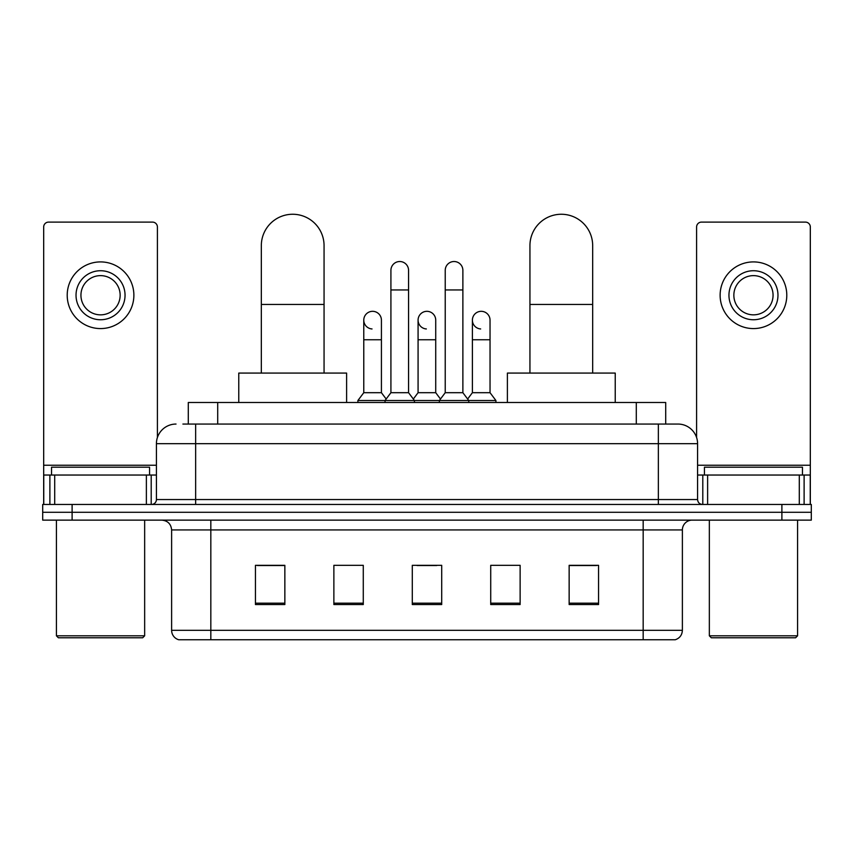 <?xml version="1.0" encoding="UTF-8"?>
<svg xmlns="http://www.w3.org/2000/svg" width="854" height="854" viewBox="0 0 854 854"><rect width="100%" height="100%" fill="white"/><g stroke="black" fill="none" stroke-linecap="round" stroke-linejoin="round"><path stroke-width="1.28" d="M188.296 424.054L188.296 402.49L665.704 402.49L665.704 424.054M183.343 424.054L671.105 424.054M182.895 424.054L195.641 424.054L195.641 443.664L156.421 443.664L156.421 499.547A4.9 4.9 0 0 1 151.521 504.447M176.031 424.054A19.61 19.61 0 0 0 156.421 443.664M677.969 424.054A19.61 19.61 0 0 1 697.579 443.664L658.359 443.664L658.359 424.054L677.67 424.054M697.579 443.664L697.579 499.547C697.867 502.526 699.501 504.159 702.479 504.447M72.11 504.447L42.7 504.447L42.7 512.293L72.11 512.293L42.7 512.293L42.7 520.129L72.11 520.129L72.11 512.293L781.89 512.293L72.11 512.293L72.11 504.447L781.89 504.447L781.89 512.293L811.3 512.293L781.89 512.293L781.89 520.129L72.11 520.129M781.89 520.129L811.3 520.129L811.3 504.447L781.89 504.447M682.378 630.327C682.111 635.024 679.763 638.162 675.322 639.742L643.169 639.742L643.169 630.327L682.378 630.327L682.378 529.939A9.8 9.8 0 0 1 692.188 520.129M643.169 639.742L178.678 639.742A9.8 9.8 0 0 1 171.622 630.327L171.622 529.939C171.035 523.982 167.768 520.716 161.812 520.129M598.558 604.547L598.558 565.327L569.148 565.327L569.148 604.547L598.558 604.547M520.129 604.547L520.129 565.327L490.719 565.327L490.719 604.547L520.129 604.547M284.852 604.547L284.852 565.327L255.442 565.327L255.442 604.547L284.852 604.547M363.281 604.547L363.281 565.327L333.871 565.327L333.871 604.547L363.281 604.547M441.71 604.547L441.71 565.327L412.29 565.327L412.29 604.547L441.71 604.547M171.622 630.327L210.831 630.327L210.831 639.742L197.573 639.742M625.534 639.742L228.466 639.742M569.148 565.529L596.604 565.529M257.396 565.529L284.852 565.529M417.094 565.529L436.704 565.529M146.376 504.447L146.376 475.037L54.709 475.037L54.709 504.447M157.403 437.547L157.403 227.004A4.9 4.9 0 0 0 152.503 222.104L48.582 222.104A4.9 4.9 0 0 0 43.682 227.004L43.682 475.037L54.709 475.037M146.376 475.037L156.421 475.037M43.682 504.447L43.682 475.037M100.537 270.729A24.51 24.51 0 0 0 76.027 295.238A24.51 24.51 0 0 0 100.537 319.748A24.51 24.51 0 0 0 125.047 295.238A24.51 24.51 0 0 0 100.537 270.729M100.537 275.628A19.61 19.61 0 0 0 80.938 295.238A19.61 19.61 0 0 0 100.537 314.848A19.61 19.61 0 0 0 120.147 295.238A19.61 19.61 0 0 0 100.537 275.628M100.537 328.576A33.327 33.327 0 0 0 133.875 295.238A33.327 33.327 0 0 0 100.537 261.911A33.327 33.327 0 0 0 67.21 295.238A33.327 33.327 0 0 0 100.537 328.576M142.693 637.778L58.382 637.778L56.428 635.814L144.657 635.814L142.693 637.778M56.428 520.129L56.428 635.814M144.657 520.129L144.657 635.814M149.557 475.037L149.557 467.191L51.528 467.191L51.528 475.037M261.324 373.081L261.324 245.632A31.374 31.374 0 0 1 292.687 214.258A31.374 31.374 0 0 1 324.061 245.632A31.374 31.374 0 0 0 292.687 214.258M324.061 373.081L324.061 245.632M346.607 402.49L346.607 373.081L238.768 373.081L238.768 402.49M529.939 373.081L529.939 245.632A31.374 31.374 0 0 1 561.313 214.258A31.374 31.374 0 0 1 592.676 245.632A31.374 31.374 0 0 0 561.313 214.258M592.676 373.081L592.676 245.632M615.232 402.49L615.232 373.081L507.393 373.081L507.393 402.49M390.918 289.944L408.564 289.944L408.564 392.691L390.918 392.691L390.918 270.334A8.828 8.828 0 0 1 400.302 261.537A8.828 8.828 0 0 1 408.564 270.334A8.828 8.828 0 0 0 400.302 261.537M390.918 392.691L385.037 400.526L385.037 402.49M408.564 392.691L414.446 400.526L357.89 400.526L357.89 402.49M445.233 392.691L445.233 289.944L462.879 289.944L462.879 392.691L445.233 392.691L439.351 400.526L414.446 400.526L414.446 402.49M445.233 289.944L445.233 270.334A8.828 8.828 0 0 1 454.616 261.537A8.828 8.828 0 0 1 462.879 270.334A8.828 8.828 0 0 0 454.616 261.537M462.879 392.691L468.761 400.526L439.351 400.526L439.351 402.49M490.036 392.691L490.036 339.753L472.39 339.753L472.39 392.691L490.036 392.691L495.918 400.526L468.761 400.526L468.761 402.49M372.034 328.95A8.828 8.828 0 0 1 363.772 320.143A8.828 8.828 0 0 1 373.145 311.336A8.828 8.828 0 0 1 381.418 320.143L381.418 339.753L363.772 339.753L363.772 320.143M381.418 339.753L381.418 392.691L363.772 392.691L363.772 339.753M363.772 392.691L357.89 400.526M381.418 392.691L386.168 399.031M426.349 328.95A8.828 8.828 0 0 1 418.076 320.143A8.828 8.828 0 0 1 427.459 311.336A8.828 8.828 0 0 1 435.721 320.143L435.721 339.753L418.076 339.753L418.076 320.143M435.721 339.753L435.721 392.691L418.076 392.691L418.076 339.753M418.076 392.691L413.325 399.031M435.721 392.691L440.483 399.031M480.663 328.95A8.828 8.828 0 0 1 472.39 320.143A8.828 8.828 0 0 1 481.763 311.336A8.828 8.828 0 0 1 490.036 320.143L490.036 339.753M472.39 392.691L467.64 399.031M495.918 400.526L495.918 402.49M799.291 504.447L799.291 475.037L707.624 475.037L707.624 504.447M810.318 504.447L810.318 475.037L810.318 504.447M799.291 475.037L810.318 475.037L810.318 227.004A4.9 4.9 0 0 0 805.418 222.104L701.497 222.104A4.9 4.9 0 0 0 696.597 227.004L696.597 437.547M697.579 475.037L707.624 475.037M753.463 270.729A24.51 24.51 0 0 0 728.953 295.238A24.51 24.51 0 0 0 753.463 319.748A24.51 24.51 0 0 0 777.973 295.238A24.51 24.51 0 0 0 753.463 270.729M753.463 275.628A19.61 19.61 0 0 0 733.853 295.238A19.61 19.61 0 0 0 753.463 314.848A19.61 19.61 0 0 0 773.062 295.238A19.61 19.61 0 0 0 753.463 275.628M753.463 328.576A33.327 33.327 0 0 0 786.79 295.238A33.327 33.327 0 0 0 753.463 261.911A33.327 33.327 0 0 0 720.125 295.238A33.327 33.327 0 0 0 753.463 328.576M795.618 637.778L711.307 637.778L709.343 635.814L797.572 635.814L795.618 637.778M709.343 520.129L709.343 635.814M797.572 520.129L797.572 635.814M802.472 475.037L802.472 467.191L704.443 467.191L704.443 475.037M217.706 424.054L217.706 402.49M636.294 424.054L636.294 402.49M195.641 504.447L195.641 499.547L697.579 499.547M156.421 499.547L195.641 499.547L195.641 443.664L658.359 443.664L658.359 504.447M643.169 520.129L643.169 529.939L171.622 529.939M682.378 529.939L643.169 529.939L643.169 630.327L210.831 630.327L210.831 520.129M441.71 603.18L412.29 603.18M363.281 603.18L333.871 603.18M284.852 603.18L255.442 603.18M520.129 603.18L490.719 603.18M598.558 603.18L569.148 603.18M156.421 465.238L43.682 465.238M151.201 475.037L151.201 504.447M43.757 475.037L43.757 504.447M49.884 504.447L49.884 475.037M261.324 304.451L324.061 304.451M529.939 304.451L592.676 304.451M810.318 465.238L697.579 465.238M810.243 504.447L810.243 475.037M804.116 475.037L804.116 504.447M702.799 504.447L702.799 475.037M408.564 289.944L408.564 270.334M462.879 289.944L462.879 270.334M472.39 339.753L472.39 320.143"/></g></svg>

